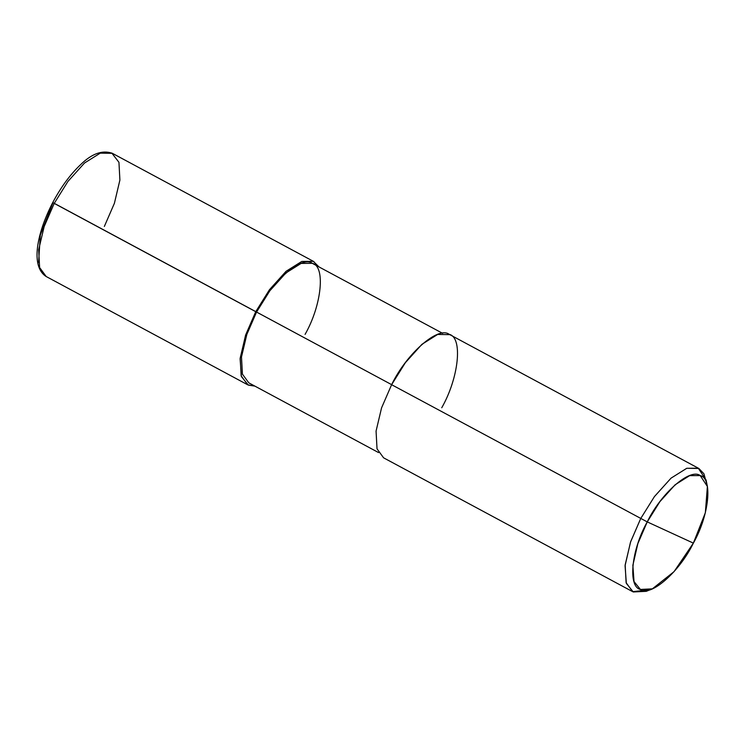 <?xml version="1.0" encoding="UTF-8"?>
<svg xmlns="http://www.w3.org/2000/svg" width="745" height="745" viewBox="0 0 745 745"><rect width="100%" height="100%" fill="white"/><g stroke="black" fill="none" stroke-linecap="round" stroke-linejoin="round"><path stroke-width="1.12" d="M441.748 407.757C458.948 377.65 463.036 337.271 449.179 334.337C438.228 325.863 406.574 353.558 391.619 384.699L647.247 521.9L637.86 543.608L632.859 565.278L634.023 581.547L640.411 589.453L652.359 588.848L674.048 571.648L693.362 543.124L647.247 521.9C661.001 493.255 690.131 467.776 700.198 475.571C712.946 478.271 709.184 515.419 693.362 543.124C679.608 571.769 650.487 597.248 640.411 589.453C627.663 586.753 631.425 549.605 647.247 521.9L693.362 543.124L705.357 512.718L707.387 486.457L700.198 475.571L689.609 475.664L675.138 484.753L659.865 501.692L647.247 521.9L391.619 384.699L405.345 362.722L421.94 344.311L437.669 334.44L449.784 334.635L698.875 468.484L686.76 468.288L671.031 478.16L654.436 496.58L640.709 518.548L654.436 496.58L671.031 478.16L686.76 468.288L698.27 468.186L706.083 480.022L707.387 486.457M104.347 226.452L114.404 203.283L119.898 180.057L118.949 162.317L111.778 153.032L100.268 153.135L84.53 163.006L67.935 181.417L54.217 203.394L52.746 202.556C36.952 233.12 30.182 266.375 46.181 276.516L39.615 267.529L38.656 249.789L44.16 226.564L54.217 203.394L67.935 181.417L84.53 163.006L100.268 153.135L112.374 153.33C102.344 149.782 91.644 153.666 80.264 164.98C70.03 174.73 60.857 187.256 52.746 202.556M318.944 266.868L313.31 261.327L301.799 261.43L286.071 271.301L269.476 289.712L255.749 311.689L54.217 203.394L44.16 226.564L38.656 249.789L39.615 267.529L46.181 276.516L247.722 384.811L254.865 386.115L248.327 385.109L241.38 376.523L240.113 358.829L245.552 335.278L255.749 311.689L269.476 289.712L286.071 271.301L301.799 261.43L313.31 261.327L318.944 266.868M305.078 334.384C321.728 305.236 325.686 266.151 312.276 263.311C301.678 255.107 271.031 281.917 256.55 312.062L255.749 311.689L245.692 334.859L240.197 358.084L241.156 375.825L247.722 384.811M52.988 202.649L392.419 385.072L256.55 312.062L269.839 290.792L285.903 272.959L301.129 263.404L312.276 263.311L442.632 333.332M706.595 483.486L703.932 473.783L698.875 468.484M52.97 202.705L40.295 235.103L38.591 262.64M378.562 452.578L248.783 382.837L242.423 374.139L241.492 356.976L246.819 334.486L256.55 312.062M652.359 588.848L646.269 591.316L633.278 591.968L626.34 583.382L625.074 565.688L630.512 542.136L640.709 518.548L630.652 541.717L625.157 564.943L626.117 582.683L632.682 591.67L383.591 457.821L377.026 448.835L376.067 431.094L381.561 407.869L391.619 384.699M632.682 591.67L649.454 589.826M112.374 153.33L313.915 261.625"/></g></svg>
